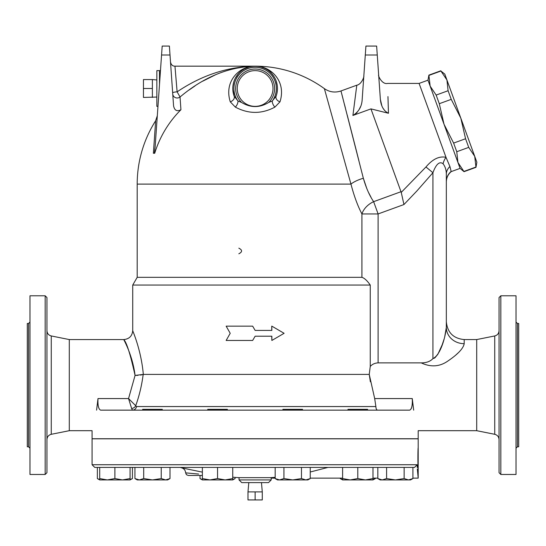 <?xml version="1.0" encoding="UTF-8"?>
<svg xmlns="http://www.w3.org/2000/svg" width="546" height="546" viewBox="0 0 546 546"><rect width="100%" height="100%" fill="white"/><g stroke="black" fill="none" stroke-linecap="round" stroke-linejoin="round"><path stroke-width="0.82" d="M444.656 337.141L446.328 327.429A17.868 16.25 180 0 0 464.202 343.68L464.202 339.564C453.344 338.506 447.392 332.548 446.328 321.696L446.328 327.429C445.864 334.35 441.223 354.791 432.93 358.606L434.78 357.971L437.844 354.32L442.192 344.792L444.089 339.107M458.285 352.764L455.473 355.357M464.202 343.68C463.349 348.403 457.992 354.129 448.123 360.858C439.885 366.748 430.917 367.417 421.212 362.872C426.324 362.906 430.228 361.486 432.93 358.613L432.93 172.72C436.111 164.1 439.496 161.104 443.065 163.732C445.263 166.632 446.348 170.147 446.328 174.263A13.404 11.343 180 0 1 449.931 166.53L451.194 171.615L460.087 168.38L464.032 171.676L475.975 167.329L474.72 156.34L468.714 147.379L465.567 138.739L460.824 118.168L476.87 162.244L475.975 167.329M421.212 362.872L378.105 362.872C374.829 363.042 372.215 364.243 370.256 366.475L370.256 285.06L132.726 285.06L132.726 330.63C132.193 336.049 129.218 339.025 123.792 339.564L69.294 339.564L51.263 335.954C48.58 335.224 47.147 333.476 46.956 330.699M446.328 327.429L446.328 174.263L446.328 327.429M132.514 410.148L131.634 408.517L132.514 410.148A4.47 4.109 90 0 0 136.548 406.552L128.549 398.573L131.634 408.517A4.47 3.583 -19.5 0 0 135.701 405.739C139.291 395.782 141.783 385.346 143.182 374.433L140.554 375.095M143.182 374.433L135.074 375.423C132.432 353.883 122.659 337.96 123.84 339.66C126.631 342.41 130.371 354.334 135.074 375.423L128.549 398.573L135.074 375.423L137.961 375.361M143.318 374.406C141.155 349.447 132.398 330.391 132.726 330.63C132.398 330.398 141.148 349.433 143.318 374.406L369.239 374.406L370.372 381.797M100.614 410.148C98.539 409.241 97.666 405.385 97.993 398.573C97.666 405.385 98.539 409.241 100.614 410.148L409.65 410.148C411.725 409.241 412.592 405.385 412.264 398.573L413.677 410.148C419.355 437.134 419.355 437.134 413.677 410.148M412.264 398.573L374.686 398.573L375.88 406.552L374.686 398.573L369.239 374.406L370.256 366.475M252.661 326.16L255.132 330.405L252.661 326.16L226.153 326.16L230.214 333.306L226.153 340.458L252.661 340.458L255.132 336.213L252.661 340.458M271.737 330.405L271.737 326.16L271.86 330.405L255.132 330.405M255.132 336.213L271.86 336.213L271.86 340.458L271.737 336.213M464.202 339.564L476.706 339.564L476.706 430.692L418.188 430.692L418.188 438.738L92.076 438.738L92.076 430.692L69.294 430.692L69.294 339.564M96.587 410.148C90.909 437.134 90.909 437.134 96.587 410.148L97.993 398.573L128.549 398.573M412.373 401.351L412.367 401.958M412.189 404.627L411.998 405.937M411.643 407.5L411.179 408.756M377.743 410.148C376.61 410.107 375.989 408.913 375.88 406.552L136.548 406.552M443.052 163.718L443.065 163.732A13.404 9.541 118.7 0 1 445.993 157.309L419.096 83.415L427.982 80.18L428.89 75.123L430.139 86.111L436.145 95.072L439.291 103.706L444.035 124.283L453.624 143.086L456.77 151.727L457.93 162.455L464.032 171.676M448.095 90.725L446.935 79.996L460.824 118.168L451.235 99.358L448.095 90.725L436.145 95.072M440.929 71.035L444.785 74.092L446.935 79.996L440.929 71.035L428.979 75.382M439.291 103.706L451.235 99.358M453.624 143.086L465.567 138.739M456.77 151.727L468.714 147.379M463.936 171.417L475.88 167.069M427.982 80.18L460.087 168.38M255.132 491.898L247.986 491.898L247.986 499.938L262.278 499.938L262.278 491.898L255.132 491.898L255.132 499.938M261.466 482.603L262.278 491.898M156.852 97.045L143.448 97.434L143.448 79.566L152.382 79.566L152.382 88.5L143.448 88.5M152.382 97.434L152.382 88.5M162.299 410.148L162.299 409.343L142.643 409.343L142.643 410.148M227.382 410.148L227.382 409.343L207.726 409.343L207.726 410.148M302.539 410.148L302.539 409.343L282.883 409.343L282.883 410.148M367.622 410.148L367.622 409.343L347.966 409.343L347.966 410.148M128.044 479.927L122.488 479.927L130.078 478.569L130.078 479.927L128.044 479.927M130.078 479.613L132.432 478.569L132.432 467.417M97.352 467.417L97.352 478.569L99.7 479.613M132.432 478.569L130.078 479.927L107.296 479.927L114.892 478.569L122.488 479.927M99.7 479.927L99.7 478.569L107.296 479.927L99.7 479.927L97.352 478.569M170.004 478.569L167.656 479.927L165.622 479.927L170.004 478.569L170.004 467.417L161.241 467.417L161.241 478.569L165.622 479.927L152.471 479.927L161.241 478.569M139.312 479.927L143.7 478.569L152.471 479.927L137.278 479.927L134.93 478.569L139.312 479.927M225.15 479.927L232.739 478.569L232.739 479.927L209.957 479.927L217.554 478.569L225.15 479.927L230.705 479.927M202.368 478.569L209.957 479.927L202.368 479.927L202.368 467.417M310.244 478.569L307.896 479.927L305.862 479.927L310.244 478.569L310.244 467.417M275.17 478.569L279.552 479.927L277.518 479.927L275.17 478.569L275.17 467.417M292.711 479.927L301.474 478.569L305.862 479.927L279.552 479.927L283.94 478.569L292.711 479.927M342.601 478.569L350.198 479.927L342.601 479.927L342.601 467.417L327.989 467.417L310.244 472.003M365.39 479.927L372.979 478.569L372.979 479.927L350.198 479.927L357.794 478.569L365.39 479.927M377.832 478.569L382.214 479.927L380.18 479.927L377.832 478.569L377.832 467.417L372.979 467.417L372.979 478.569M386.602 478.569L395.372 479.927L382.214 479.927L386.602 478.569L386.602 467.417M412.906 478.569L410.558 479.927L408.524 479.927L412.906 478.569L412.906 467.417L414.55 467.417L417.117 464.735L92.076 464.735L94.758 467.417L99.7 467.417L99.7 478.569M404.142 478.569L408.524 479.927L395.372 479.927L404.142 478.569L404.142 467.417M340.254 478.139L340.254 478.569L342.601 479.613M372.979 479.613L375.334 478.569L375.334 478.139M114.892 467.417L114.892 478.569M99.7 467.417L143.7 467.417L143.7 478.569M130.078 467.417L130.078 478.569M134.93 467.417L134.93 478.569M143.7 467.417L217.554 467.417L217.554 478.569M232.739 467.417L232.739 478.569M217.554 467.417L301.474 467.417L301.474 478.569M283.94 467.417L283.94 478.569M301.474 467.417L414.55 467.417M357.794 467.417L357.794 478.569M200.013 475.457L200.013 478.569L202.368 479.613M232.739 479.613L235.094 478.569L235.094 477.388M98.683 467.417L94.758 467.417M418.188 469.055L418.188 447.911C417.813 447.27 417.813 469.697 418.188 469.055L418.188 478.139L417.342 469.028M417.246 467.417C418.413 481.483 418.413 481.483 417.246 467.417L417.117 464.735M275.17 478.139L271.212 478.139L270.618 477.654L275.17 477.327M232.739 477.197A267.144 267.144 0 0 0 239.046 477.654L270.618 477.654M202.368 472.14L182.064 467.929M183.947 468.311L187.633 469.069M186.084 472.897L198.621 474.058M194.492 473.675L192.526 473.491M189.735 473.232L188.131 473.089M180.2 467.417A267.144 267.144 0 0 0 181.736 467.861C184.111 468.686 185.408 470.352 185.626 472.856L186.425 474.686L188.302 475.457L202.368 475.457M241.728 482.603L268.53 482.603L271.212 479.927L239.046 479.927L241.728 482.603M92.076 464.735L92.076 438.827L418.188 438.827L418.188 447.911M271.86 340.458L284.104 333.306L271.86 326.16M238.841 253.788C242.472 251.918 242.472 250.041 238.841 248.164M157.309 115.732L155.658 120.741L153.385 153.276L154.327 153.276L155.112 147.14L161.561 54.996L170.011 54.996L169.39 46.062L162.182 46.062L161.561 54.996M170.011 54.996L173.573 105.904C174.549 110.497 177 111.78 180.931 109.739L180.043 96.997A4.47 4.3 176 0 1 172.741 94.008A4.47 4.3 -4 0 0 180.043 96.997L177.116 91.837L174.959 66.168C172.618 66.196 171.13 64.81 170.502 62.012M172.659 92.82A4.47 0.669 176 0 1 177.116 91.837C201.74 75.218 227.75 66.66 255.132 66.168L254.784 66.168L255.132 66.168C240.52 65.704 223.491 80.412 230.282 101.843A5.358 3.904 159.7 0 0 234.179 96.246L232.828 89.776M180.931 109.739A105.05 105.05 0 0 0 154.709 153.276L154.327 153.276M246.451 66.578L233.34 68.762M216.086 74.502L202.682 81.204M195.024 85.92L189.203 89.926M180.043 96.997C203.713 77.047 228.747 66.769 255.132 66.168L255.146 66.168M159.5 84.459L159.5 70.632L156.852 70.632L156.852 106.368L157.965 106.368M360.551 106.6L359.043 109.691M357.234 112.237L355.89 113.623M276.542 94.867L276.085 96.246A5.358 3.904 -159.7 0 0 279.982 101.843C286.766 80.412 269.738 65.704 255.132 66.168A117.936 117.936 0 0 1 324.372 88.629C329.525 92.151 335.06 92.929 340.977 90.957L356.804 85.196L352.907 115.459C358.708 111.903 361.8 106.579 362.182 99.468L365.294 54.996L377.266 54.996L376.638 46.062L365.922 46.062L365.294 54.996M384.677 110.565L383.094 108.326M381.831 105.747L380.371 99.386C381.074 106.34 383.77 110.968 388.465 113.268C387.291 73.901 387.291 73.901 388.465 113.268L370.959 108.886L352.907 115.459M387.953 96.587L388.465 113.268M377.266 54.996L380.371 99.379M370.959 108.886L401.242 192.39L401.092 191.68L373.635 201.672L378.105 213.943L403.951 204.538L401.242 192.39L425.962 166.98L432.93 172.72L416.878 190.977L403.951 204.538M449.931 166.53L445.993 157.309C439.284 155.883 432.603 159.104 425.962 166.98L425.9 167.049M232.917 86.138L233.62 82.48M235.299 78.221L238.097 74.051M244.676 68.762L248.833 67.069M230.282 101.843L235.34 107.112A5.358 2.826 118.3 0 0 237.995 101.017L234.179 96.246A22.338 22.338 0 0 1 255.132 66.168A22.338 22.338 0 0 1 276.085 96.246L272.263 101.017L268.728 102.436C259.664 107.944 250.6 107.944 241.537 102.436C250.6 107.944 259.664 107.944 268.728 102.436A19.465 19.465 0 0 0 255.132 69.035A19.465 19.465 0 0 0 241.537 102.436L237.995 101.017A21.219 21.219 0 0 1 269.342 72.748A21.219 21.219 0 0 1 272.263 101.017A5.358 2.826 61.7 0 0 274.918 107.112L279.982 101.843M261.288 67.028L264.762 68.346M272.038 73.908L274.058 76.645M276.187 81.054L277.266 85.517M277.464 88.254L277.409 90.07M277.368 90.581L276.999 93.038M255.132 70.632A17.868 17.868 0 0 0 239.653 97.434A17.868 17.868 0 0 0 270.604 97.434A17.868 17.868 0 0 0 255.132 70.632M350.955 184.104A17.868 6.19 164.6 0 1 363.349 178.262C366.059 187.763 369.485 195.564 373.635 201.672A17.868 12.974 -29.6 0 0 361.923 213.943C357.746 206.026 354.095 196.082 350.955 184.104L324.379 88.643L350.955 184.104L137.196 184.104L137.196 277.327L132.726 285.06M244.349 68.455L248.464 67.015M265.69 68.359L272.42 72.584M276.911 83.531L276.638 82.48M264.032 68.018L261.425 67.069M246.956 67.718L246.021 68.107M237.551 74.72L235.749 77.395M233.545 82.774L232.924 86.084M233.238 92.943L234.179 96.246M370.256 285.06C367.212 280.685 364.435 278.105 361.923 277.327L137.196 277.327M358.858 160.504L341.045 91.23L363.349 178.262L366.871 188.766M340.977 90.957L343.038 98.894M344.519 104.607L345.379 107.91M347.304 115.377L356.961 153.023M368.584 192.574L370.946 197.126M445.447 168.284L445.263 167.731M69.294 430.692L51.263 434.302L51.263 335.954M46.956 439.557C47.147 436.786 48.58 435.032 51.263 434.302M45.168 474.474L46.956 472.686L46.956 297.57L45.168 295.782L45.168 474.474L29.982 474.474L29.982 295.782L45.168 295.782M29.982 322.051L28.549 323.478L28.549 446.778L29.982 448.205M28.549 446.778L27.3 446.778L27.3 323.478L28.549 323.478M499.044 297.57L499.044 472.686L500.832 474.474L500.832 295.782L499.044 297.57M500.832 474.474L516.018 474.474L516.018 295.782L500.832 295.782M476.706 430.692L494.737 434.302C497.42 435.032 498.853 436.786 499.044 439.557M516.018 448.205L517.451 446.778L517.451 323.478L516.018 322.051M517.451 446.778L518.7 446.778L518.7 323.478L517.451 323.478M378.105 362.872L378.105 213.943L361.923 213.943L361.923 277.327M235.34 107.112C248.553 114.134 261.746 114.134 274.918 107.112M451.132 171.444A13.404 13.322 -0 0 0 446.328 181.661M476.706 339.564L494.737 335.954L494.737 434.302M428.89 75.123L440.834 70.775M248.799 482.603L247.986 491.898M156.852 79.955L152.382 79.566M342.601 479.927L340.254 478.569M372.979 479.927L375.334 478.569M202.368 479.927L200.013 478.569M232.739 479.927L235.094 478.569M310.244 478.139L342.601 478.139M372.979 478.139L377.832 478.139M412.906 478.139L418.188 478.139M239.046 477.654L239.046 479.927M271.212 478.139L271.212 479.927M254.996 66.168L174.959 66.168M356.804 85.196C361.315 84.507 364.284 76.959 363.834 75.867M378.671 75.109L378.671 75.109C377.668 74.768 381.784 84.848 387.585 83.415L419.096 83.415M159.5 70.632L160.469 70.577M155.658 120.741A117.936 117.936 0 0 0 137.196 184.104M451.194 171.615L451.119 171.683C448.007 174.399 446.416 177.819 446.328 181.948M494.737 335.954C497.42 335.224 498.853 333.476 499.044 330.699"/></g></svg>
